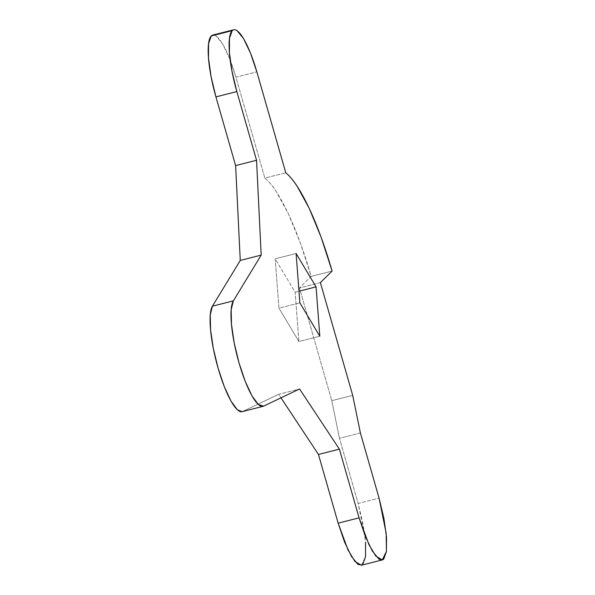 <?xml version="1.0" encoding="UTF-8"?>
<svg xmlns="http://www.w3.org/2000/svg" width="595" height="595" viewBox="0 0 595 595"><rect width="100%" height="100%" fill="white"/><g stroke="black" fill="none" stroke-linecap="round" stroke-linejoin="round"><path stroke-width="0.45" stroke-dasharray="2.98 2.23" d="M295.135 292.197L298.98 291.215L295.135 292.197L275.18 258.818L278.943 308.151L298.898 341.523L295.135 292.197L275.18 258.818L296.102 253.507L275.18 258.818L278.943 308.151L299.865 302.833L278.943 308.151L298.898 341.523L319.82 336.212L298.898 341.523L295.135 292.197M262.432 406.437L242.619 411.472L278.646 394.292L280.989 397.839L278.646 394.292L299.575 388.981L278.646 394.292L242.619 411.472L263.54 406.154M361.351 565.25L365.523 556.667L365.226 538.564L358.153 503.459L379.075 498.141L358.153 503.459L362.995 523.756L365.583 542.469M360.392 432.967L339.462 438.284L358.153 503.459L339.462 438.284L360.392 432.967M352.701 395.355L331.779 400.673L339.462 438.284L331.779 400.673L352.701 395.355M320.378 282.625L299.449 287.943L331.779 400.673L299.449 287.943L320.378 282.625M332.099 271.067L311.17 276.385L299.449 287.943L311.17 276.385A129.353 29.512 75.7 0 0 264.857 178.091L285.779 172.781L264.857 178.091C268.367 180.917 272.116 185.335 276.08 191.352L288.203 213.441L300.222 242.574L311.17 276.385L332.099 271.067M214.423 35.15L216.216 36.072L222.634 43.948L229.551 58.384L235.917 77.179L256.847 71.861L235.917 77.179L264.857 178.091L235.917 77.179A53.587 12.227 75.7 0 0 212.854 35.068M362.801 564.395L361.544 565.198M242.619 411.472L242.15 411.651"/><path stroke-width="0.89" d="M262.432 406.437L263.54 406.154A55.439 12.644 -104.3 0 1 239.004 362.816A55.439 12.644 -104.3 0 1 233.352 300.869L261.183 255.106L233.352 300.869L212.422 306.187L240.261 260.424L261.183 255.106L256.549 160.271L236.847 91.571A53.587 12.227 -104.3 0 1 232.199 30.635L211.27 35.953A53.587 12.227 75.7 0 0 215.925 96.888L236.847 91.571L256.549 160.271L261.183 255.106L240.261 260.424L235.62 165.588L256.549 160.271L235.62 165.588L215.925 96.888L236.847 91.571L232.005 71.274L229.417 52.568L229.484 38.296L232.199 30.635A53.587 12.227 -104.3 0 1 233.783 29.75A53.587 12.227 -104.3 0 1 256.847 71.861L285.779 172.781A129.353 29.512 -104.3 0 1 332.099 271.067L320.378 282.625L332.099 271.067L321.144 237.256L309.125 208.124L297.009 186.034C293.038 180.017 289.296 175.599 285.779 172.781L256.847 71.861L250.48 53.067L243.556 38.63L237.137 30.754C235.174 29.363 233.523 29.326 232.199 30.635L214.423 35.15M298.98 291.215L316.057 286.879L319.82 336.212L299.865 302.833L296.102 253.507L316.057 286.879L298.98 291.215M263.54 406.154L299.575 388.981L263.54 406.154L258.364 404.526L251.96 395.839L245.2 381.276L239.004 362.816L234.214 342.973L231.485 324.446L231.18 309.742L233.352 300.869L212.422 306.187A55.439 12.644 75.7 0 0 218.082 368.134A55.439 12.644 75.7 0 0 242.619 411.472M382.273 559.932L386.445 551.349L386.148 533.246L379.075 498.141L360.392 432.967L379.075 498.141L383.924 518.438L386.505 537.151L386.438 551.416L383.73 559.077C382.399 560.386 380.755 560.349 378.784 558.958L372.366 551.082L365.449 536.645L359.083 517.851L339.381 449.151L299.575 388.981L339.381 449.151L318.459 454.468L280.989 397.839L318.459 454.468L339.381 449.151L359.083 517.851L338.153 523.169L318.459 454.468L338.153 523.169L348.016 549.959L354.888 561.39L361.351 565.25L382.273 559.932L375.809 556.072L368.937 544.641L359.083 517.851L338.153 523.169L344.52 541.963L351.444 556.399L357.863 564.276L361.544 565.198M360.392 432.967L352.701 395.355L320.378 282.625L352.701 395.355L360.392 432.967M212.854 35.068A53.587 12.227 75.7 0 0 211.27 35.953L208.562 43.614L208.495 57.879L211.076 76.591L215.925 96.888L235.62 165.588L240.261 260.424L212.422 306.187L210.258 315.06L210.563 329.756L213.293 348.291L218.082 368.134L224.278 386.594L231.031 401.156L237.435 409.843L242.15 411.651M316.057 286.879L296.102 253.507L299.865 302.833L319.82 336.212L316.057 286.879M365.583 542.469L365.516 556.734L362.801 564.395M242.076 411.673L262.997 406.355M233.649 29.78L212.727 35.098"/></g></svg>
